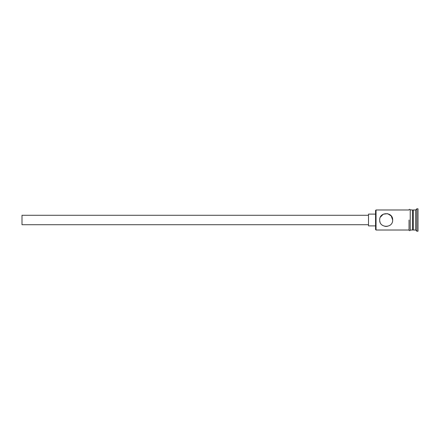 <?xml version="1.0" encoding="UTF-8"?>
<svg xmlns="http://www.w3.org/2000/svg" width="440" height="440" viewBox="0 0 440 440"><rect width="100%" height="100%" fill="white"/><g stroke="black" fill="none" stroke-linecap="round" stroke-linejoin="round"><path stroke-width="0.66" d="M376.041 230.016L375.573 229.548L375.573 210.452L376.041 209.985L376.041 230.016L409.041 230.016M368.5 224.714L22 224.714L22 215.287L368.5 215.287M375.573 225.891L368.5 225.891L368.5 214.11L375.573 214.11M392.661 220C393.047 211.635 379.313 211.618 379.698 220C379.297 228.365 393.047 228.377 392.661 220L391.215 215.919L387.624 213.681L383.284 214.198L380.336 217.195M412.577 210.689L413.286 209.985L413.286 230.016L415.641 230.016L416.823 231.198L418 231.198L418 208.802L416.823 208.802L416.823 231.198M413.286 209.985L415.641 209.985L415.641 230.016M387.167 226.407L384.912 226.358M380.083 222.206L379.874 221.496M410.223 209.985L410.223 230.016L412.577 230.016L412.577 209.985L410.223 209.864L410.223 230.016M410.223 230.137C410.564 229.922 409.728 231.413 409.041 230.137L409.041 220M412.577 229.312L413.286 230.016M410.223 209.864C409.53 208.588 408.7 210.084 409.041 209.864M376.041 209.985L409.041 209.985M415.641 209.985L416.823 208.802"/></g></svg>
